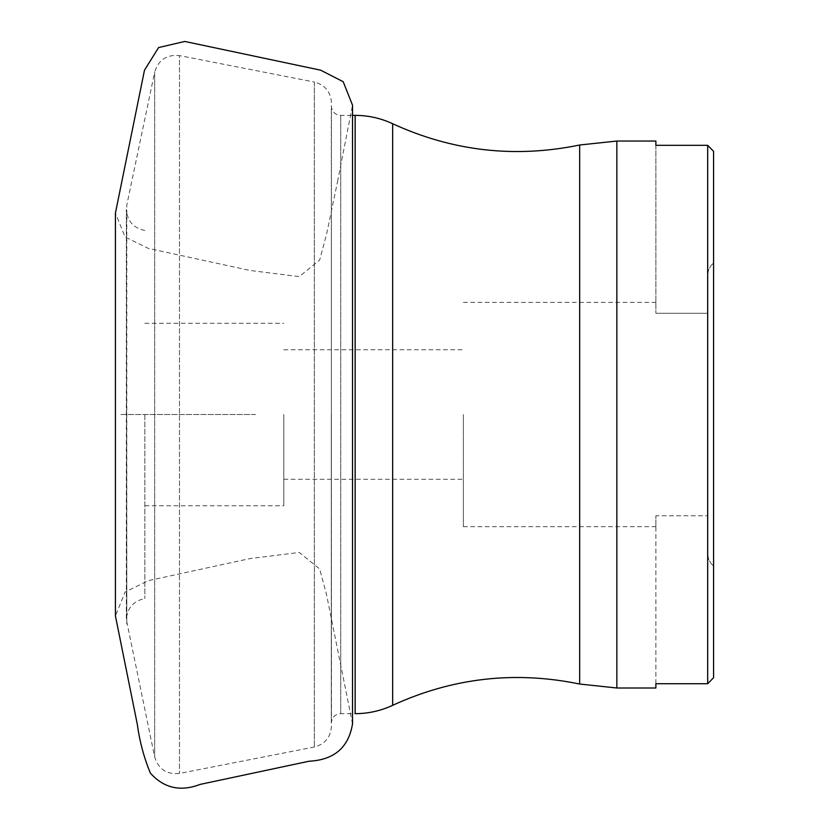 <?xml version="1.0" encoding="UTF-8"?>
<svg xmlns="http://www.w3.org/2000/svg" width="829" height="829" viewBox="0 0 829 829"><rect width="100%" height="100%" fill="white"/><g stroke="black" fill="none" stroke-linecap="round" stroke-linejoin="round"><path stroke-width="0.62" stroke-dasharray="4.14 3.11" d="M144.837 414.521L144.837 598.579L144.837 414.521M463.359 414.521L463.359 526.674L463.359 414.521M283.787 414.521L283.787 505.773L283.787 414.521M713.572 677.728L713.572 151.324M655.874 687.997L655.874 683.707L707.686 683.707L707.686 145.334L655.874 145.334L655.874 141.044M707.686 275.145L708.546 270.005L711.095 265.446L713.572 263.052L711.095 265.446L708.546 270.005L707.686 275.145L707.686 553.896L707.686 275.145L707.686 313.269L655.874 313.269L707.686 313.269L707.686 275.145M707.686 553.896L708.546 559.036L711.095 563.596L713.572 565.989L711.095 563.596L708.546 559.036L707.686 553.896L707.686 515.773L707.686 553.896M655.874 145.334L655.874 313.269L655.874 145.334M655.874 683.707L655.874 515.773L655.874 526.674L655.874 515.773L707.686 515.773L655.874 515.773L655.874 683.707M707.686 515.773L707.686 313.269L707.686 515.773M255.57 414.521L120.07 414.521L255.57 414.521M616.859 687.997L616.859 141.044M579.668 145.002L579.668 684.039M392.666 705.313L392.666 123.739M355.154 115.376L355.154 713.665L340.719 713.665L340.719 115.376L340.719 713.665C335.04 714.173 331.901 717.313 331.299 723.085L331.455 102.827C330.688 91.832 324.989 84.9 314.336 82.03L314.336 747.012L314.336 82.03L179.499 55.605L179.499 773.436L179.499 55.605C166.753 54.351 158.474 59.833 154.671 72.061L154.671 756.991L154.671 72.061L126.796 205.095L126.796 623.947L126.34 209.436L126.34 619.605C127.251 607.968 133.417 600.963 144.837 598.579M337.527 181.665L352.532 105.2L352.532 723.841L326.605 594.953L319.693 569.026L299.3 552.456L250.109 558.559L148.308 580.652L125.075 592.061L115.428 615.947L115.428 213.094L125.075 236.98L148.308 248.389L250.109 270.482L299.3 276.585L319.693 260.016L326.605 234.089L337.527 181.665M283.787 479.286L463.359 479.286M283.787 349.755L463.359 349.755M144.837 230.462C133.417 228.079 127.251 221.074 126.34 209.436L126.34 619.605L154.671 756.991C158.484 769.208 166.753 774.7 179.499 773.436L314.336 747.012C324.989 744.152 330.688 737.209 331.455 726.214L331.299 105.957C331.901 111.728 335.04 114.868 340.719 115.376L352.532 115.376M463.359 526.674L655.874 526.674M463.359 302.367L655.874 302.367M331.299 414.521L331.299 723.085L331.299 414.521M144.837 505.773L283.787 505.773M144.837 323.269L283.787 323.269"/><path stroke-width="1.24" d="M579.668 145.002C515.016 158.349 452.675 151.261 392.666 123.739L392.666 705.313C452.675 677.78 515.016 670.692 579.668 684.039L579.668 145.002L616.859 141.044L655.874 141.044L655.874 145.334L707.686 145.334L713.572 151.324L713.572 677.728L707.686 683.707L713.572 677.728M713.572 151.324L707.686 145.334L707.686 683.707L655.874 683.707L655.874 687.997L616.859 687.997L616.859 141.044M392.666 705.313C380.78 710.847 368.273 713.634 355.154 713.665L355.154 115.376C368.273 115.407 380.78 118.195 392.666 123.739M352.532 414.521L352.532 105.2L343.196 81.708L320.626 70.175L184.794 41.45L158.598 47.564L144.484 70.196L115.428 213.094L115.428 615.947L137.324 724.401C139.614 741.364 143.966 757.602 150.37 773.115C163.893 788.203 180.515 791.954 200.235 784.379L308.948 761.24C334.118 759.965 348.646 747.499 352.532 723.841L352.532 414.521M352.532 115.376L355.154 115.376M579.668 684.039L616.859 687.997"/></g></svg>
